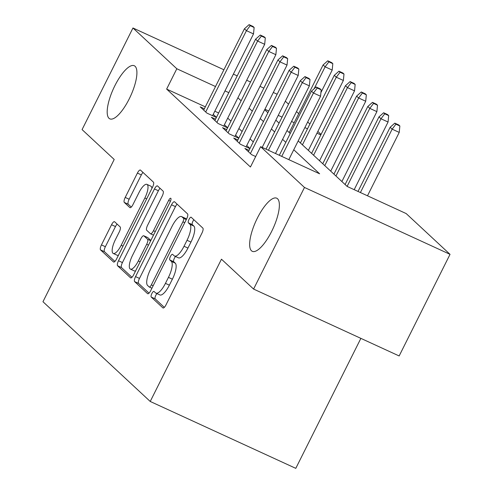 <?xml version="1.0" encoding="UTF-8"?>
<svg xmlns="http://www.w3.org/2000/svg" width="493" height="493" viewBox="0 0 493 493"><rect width="100%" height="100%" fill="white"/><g stroke="black" fill="none" stroke-linecap="round" stroke-linejoin="round"><path stroke-width="0.74" d="M151.869 293.545A3.137 0.998 -65.3 0 0 151.234 297.051L162.887 307.885A4.486 1.43 -65.3 0 0 163.017 307.971A4.486 1.43 -65.3 0 0 165.981 304.914L201.945 233.103A4.486 1.43 -65.3 0 0 202.845 228.093L191.192 217.259A3.137 0.998 -65.3 0 0 191.105 217.197A3.137 0.998 -65.3 0 0 189.029 219.336A3.137 0.998 -65.3 0 0 188.394 222.842L189.904 224.247A14.346 4.579 -65.3 0 1 187.02 240.276L184.025 246.26A14.346 4.579 -65.3 0 1 174.522 256.033A14.346 4.579 -65.3 0 1 174.121 255.762L172.612 254.363A3.137 0.998 -65.3 0 0 172.525 254.302A3.137 0.998 -65.3 0 0 170.449 256.44A3.137 0.998 -65.3 0 0 169.814 259.947L171.324 261.352A14.346 4.579 -65.3 0 1 168.44 277.38L165.445 283.364A14.346 4.579 -65.3 0 1 155.942 293.138A14.346 4.579 -65.3 0 1 155.541 292.867L154.032 291.468A3.137 0.998 -65.3 0 0 153.945 291.406A3.137 0.998 -65.3 0 0 151.869 293.545M156.984 293.618A3.137 0.998 -65.3 0 0 155.8 295.35A3.137 0.998 -65.3 0 0 155.172 298.857L164.323 307.367M193.854 219.73A3.137 0.998 -65.3 0 0 192.96 221.147A3.137 0.998 -65.3 0 0 192.332 224.654L193.835 226.053L189.904 224.247M175.563 256.514A3.137 0.998 -65.3 0 0 174.38 258.246A3.137 0.998 -65.3 0 0 173.752 261.752L175.255 263.157L171.324 261.352M129.197 98.945A29.235 9.324 -65.3 0 0 134.256 65.729A29.235 9.324 -65.3 0 0 114.9 85.646A29.235 9.324 -65.3 0 0 109.84 118.862A29.235 9.324 -65.3 0 0 129.197 98.945M271.655 231.408A29.235 9.324 -65.3 0 0 276.715 198.192A29.235 9.324 -65.3 0 0 257.358 218.109A29.235 9.324 -65.3 0 0 252.299 251.325A29.235 9.324 -65.3 0 0 271.655 231.408M114.622 221.782A4.486 1.43 -65.3 0 0 114.499 221.702A4.486 1.43 -65.3 0 0 111.529 224.753L101.441 244.904A4.486 1.43 -65.3 0 0 100.541 249.908L113.482 261.943A4.486 1.43 -65.3 0 0 113.606 262.029A4.486 1.43 -65.3 0 0 116.576 258.973L152.534 187.161A4.486 1.43 -65.3 0 0 153.44 182.151L140.499 170.116A4.486 1.43 -65.3 0 0 140.369 170.036A4.486 1.43 -65.3 0 0 137.399 173.086L125.216 197.422A4.486 1.43 -65.3 0 0 124.316 202.432L129.85 207.584A4.486 1.43 -65.3 0 0 129.979 207.67A4.486 1.43 -65.3 0 0 132.95 204.613L138.989 192.547A11.992 3.827 -65.3 0 1 146.932 184.376A11.992 3.827 -65.3 0 1 144.856 198.001L121.186 245.28A11.992 3.827 -65.3 0 1 113.242 253.451A11.992 3.827 -65.3 0 1 115.319 239.82L119.263 231.944A4.486 1.43 -65.3 0 0 120.163 226.934L114.622 221.782M298.191 140.912L347.171 186.453L406.177 213.568L450.035 254.345L399.151 355.958L253.587 289.071L221.468 259.201L150.229 401.462L42.965 301.722L114.203 159.467L82.078 129.597L132.962 27.984L223.902 69.772M253.587 289.071L304.477 187.457L260.618 146.68L319.63 173.795L293.766 149.749M205.328 106.858L166.64 89.085L250.444 167.004L260.618 146.68M166.64 89.085L176.821 68.761L132.962 27.984M135.55 276.616A4.486 1.43 -65.3 0 0 134.651 281.626L147.592 293.662A4.486 1.43 -65.3 0 0 147.715 293.742A4.486 1.43 -65.3 0 0 150.685 290.691L186.644 218.88A4.486 1.43 -65.3 0 0 187.543 213.87L174.602 201.834A4.486 1.43 -65.3 0 0 174.479 201.748A4.486 1.43 -65.3 0 0 171.509 204.805L135.55 276.616L139.482 278.422A4.486 1.43 -65.3 0 0 138.582 283.432L149.022 293.144M130.534 277.799L117.593 265.77A4.486 1.43 -65.3 0 1 118.493 260.76L154.457 188.948A4.486 1.43 -65.3 0 1 157.427 185.892A4.486 1.43 -65.3 0 1 157.55 185.978L163.091 191.124A4.486 1.43 -65.3 0 1 162.191 196.134L147.604 225.258A4.486 1.43 -65.3 0 0 146.704 230.268L150.377 233.688A4.486 1.43 -65.3 0 0 150.501 233.768A4.486 1.43 -65.3 0 0 153.471 230.718L168.655 200.392A3.137 0.998 -65.3 0 1 170.732 198.254A3.137 0.998 -65.3 0 1 170.19 201.822L133.628 274.829A4.486 1.43 -65.3 0 1 130.663 277.886A4.486 1.43 -65.3 0 1 130.534 277.799L130.805 277.929M249.057 150.34L244.885 148.424L251.59 154.654L255.682 156.54M237.885 139.95L233.713 138.034L240.418 144.264L249.914 148.633M226.712 129.56L222.54 127.644L229.245 133.88L238.741 138.243M215.54 119.17L211.368 117.254L218.072 123.49L227.569 127.853M253.285 141.898L250.068 138.903M242.112 131.508L238.895 128.513M230.94 121.118L227.723 118.123M218.639 112.977L214.806 111.215M249.969 148.522L246.746 145.527M238.797 138.132L235.574 135.137M227.624 127.742L224.401 124.754M216.445 117.352L213.229 114.364M216.396 117.463L206.9 113.1L200.195 106.864L204.367 108.78M150.229 401.462L295.788 468.35L360.876 338.371M450.035 254.345L304.477 187.457M233.38 74.123L237.213 75.885M246.691 80.242L250.524 82.004M260.002 86.361L263.841 88.124M273.319 92.474L277.152 94.237M285.324 101.194L288.547 104.189M296.503 111.584L298.715 113.643M307.675 121.974L309.887 124.033M317.843 131.434L321.06 134.423M264.673 109.742L267.89 112.737M275.846 120.132L279.063 123.127M287.018 130.522L290.235 133.517M320.814 134.928L316.974 133.165M307.496 128.809L304.859 127.595M294.185 122.695L291.548 121.481M282.07 117.124L278.231 115.362M268.753 111.005L264.92 109.243M228.82 92.653L224.981 90.891M215.503 86.54L176.821 68.761M285.811 142.354L282.594 139.359M274.638 131.964L271.421 128.969M263.465 121.574L260.242 118.579M252.293 111.184L249.07 108.189M241.12 100.794L237.897 97.799M155.942 293.138L159.88 294.943A14.346 4.579 -65.3 0 0 169.376 285.17L165.445 283.364M175.255 263.157A14.346 4.579 -65.3 0 1 172.377 279.186L169.376 285.17M174.522 256.033L178.46 257.845A14.346 4.579 -65.3 0 0 187.956 248.065L184.025 246.26M193.835 226.053A14.346 4.579 -65.3 0 1 190.957 242.081L187.956 248.065M177.104 204.157A4.486 1.43 -65.3 0 0 175.446 206.61L139.482 278.422M149.182 286.951A3.137 0.998 -65.3 0 0 149.268 287.012A3.137 0.998 -65.3 0 0 151.345 284.874L182.909 221.838A3.137 0.998 -65.3 0 0 183.544 218.331L181.954 216.852A14.346 4.579 -65.3 0 0 181.553 216.581A14.346 4.579 -65.3 0 0 172.051 226.355L150.476 269.443A14.346 4.579 -65.3 0 0 147.592 285.472L149.182 286.951M181.553 216.581L185.485 218.387A14.346 4.579 -65.3 0 1 185.886 218.658L186.477 219.212M131.97 277.282L121.531 267.576L117.593 265.77M160.052 188.301A4.486 1.43 -65.3 0 0 158.389 190.754L122.43 262.566A4.486 1.43 -65.3 0 0 121.531 267.576M132.469 255.479A11.992 3.827 -65.3 0 0 130.398 269.11A11.992 3.827 -65.3 0 0 138.336 260.939L146.68 244.281A4.486 1.43 -65.3 0 0 147.58 239.271L143.907 235.857A4.486 1.43 -65.3 0 0 143.777 235.771A4.486 1.43 -65.3 0 0 140.813 238.822L132.469 255.479M130.398 269.11L134.33 270.916A11.992 3.827 -65.3 0 0 135.6 270.891M147.567 237.54A4.486 1.43 -65.3 0 1 147.715 237.577A4.486 1.43 -65.3 0 1 147.838 237.663L150.846 240.455M113.242 253.451L117.174 255.257A11.992 3.827 -65.3 0 0 118.449 255.232M151.93 188.375A11.992 3.827 -65.3 0 0 150.864 186.181L146.932 184.376M143.001 172.445A4.486 1.43 -65.3 0 0 141.337 174.898L129.148 199.234A4.486 1.43 -65.3 0 0 128.248 204.244L131.286 207.066M117.124 224.112A4.486 1.43 -65.3 0 0 115.467 226.564L105.373 246.71A4.486 1.43 -65.3 0 0 104.473 251.72L114.912 261.426M399.86 125.986L398.738 124.951L394.807 123.145L395.922 124.181L399.86 125.986L399.231 132.414L392.151 129.16L390.142 127.286L358.017 191.438M395.922 124.181L392.151 129.16L360.414 192.541M399.231 132.414L367.495 195.795M390.142 127.286L394.807 123.145M288.812 159.64L320.555 96.258L313.468 93.004L281.731 156.386M317.245 88.025L321.177 89.831L320.062 88.795L316.124 86.984L317.245 88.025L313.468 93.004L311.459 91.131L279.334 155.283M320.555 96.258L321.177 89.831M316.124 86.984L311.459 91.131M388.687 115.602L387.566 114.561L383.634 112.755L384.75 113.791L388.687 115.602L388.059 122.024L380.978 118.77L378.969 116.896L345.1 184.53M384.75 113.791L380.978 118.77L347.109 186.397M388.059 122.024L354.184 189.676M378.969 116.896L383.634 112.755M377.515 105.212L376.393 104.171L372.461 102.365L373.577 103.401L377.515 105.212L376.886 111.634L369.805 108.38L367.796 106.506L333.927 174.14M373.577 103.401L369.805 108.38L335.936 176.007M376.886 111.634L341.883 181.535M367.796 106.506L372.461 102.365M366.336 94.822L365.221 93.781L361.289 91.975L362.404 93.011L366.336 94.822L365.714 101.244L358.633 97.99L356.618 96.117L322.755 163.75M362.404 93.011L358.633 97.99L324.764 165.623M365.714 101.244L330.711 171.145M356.618 96.117L361.289 91.975M355.163 84.432L354.048 83.391L350.116 81.585L351.232 82.621L355.163 84.432L354.541 90.854L347.46 87.6L345.445 85.733L311.582 153.36M351.232 82.621L347.46 87.6L313.591 155.233M354.541 90.854L319.532 160.755M345.445 85.733L350.116 81.585M275.501 153.52L309.376 85.868L302.295 82.614L268.42 150.266M306.073 77.635L310.005 79.441L308.889 78.405L304.951 76.6L306.073 77.635L302.295 82.614L300.286 80.741L266.023 149.163M309.376 85.868L310.005 79.441M304.951 76.6L300.286 80.741M262.19 147.401L298.203 75.478L291.123 72.224L250.401 153.551M294.894 67.245L298.832 69.057L297.71 68.016L293.779 66.21L294.894 67.245L291.123 72.224L289.114 70.351L248.386 151.678M298.203 75.478L298.832 69.057M293.779 66.21L289.114 70.351M246.081 146.871L287.031 65.088L279.95 61.835L239.228 143.161M283.721 56.855L287.659 58.667L286.538 57.626L282.606 55.82L283.721 56.855L279.95 61.835L277.941 59.961L237.213 141.288M287.031 65.088L287.659 58.667M282.606 55.82L277.941 59.961M234.908 136.481L275.858 54.698L268.777 51.445L228.049 132.771M272.549 46.465L276.487 48.277L275.365 47.236L271.433 45.43L272.549 46.465L268.777 51.445L266.768 49.571L226.04 130.898M275.858 54.698L276.487 48.277M271.433 45.43L266.768 49.571M343.991 74.042L342.875 73.001L338.944 71.195L340.059 72.237L343.991 74.042L343.368 80.464L336.288 77.21L334.272 75.343L300.41 142.97M340.059 72.237L336.288 77.21L302.419 144.843M343.368 80.464L308.359 150.371M334.272 75.343L338.944 71.195M223.73 126.091L264.686 44.308L257.605 41.055L216.877 122.381M261.376 36.075L265.308 37.887L264.193 36.846L260.261 35.04L261.376 36.075L257.605 41.055L255.596 39.187L214.868 120.508M264.686 44.308L265.308 37.887M260.261 35.04L255.596 39.187M332.818 63.652L331.703 62.611L327.765 60.805L328.886 61.847L332.818 63.652L332.196 70.074L325.115 66.82L323.1 64.953L289.231 132.58M328.886 61.847L325.115 66.82L314.121 88.765M332.196 70.074L320.906 92.616M323.1 64.953L327.765 60.805M212.557 115.701L253.513 33.918L246.432 30.665L205.704 111.991M250.204 25.691L254.135 27.497L253.02 26.456L249.088 24.65L250.204 25.691L246.432 30.665L244.417 28.797L203.695 110.124M253.513 33.918L254.135 27.497M249.088 24.65L244.417 28.797M155.172 298.857L151.234 297.051M192.332 224.654L188.394 222.842M173.752 261.752L169.814 259.947M172.377 279.186L168.44 277.38M190.957 242.081L187.02 240.276M175.446 206.61L171.509 204.805M138.582 283.432L134.651 281.626M151.924 288.214L149.373 287.037M153.175 285.712L151.345 284.874M184.739 222.676L182.909 221.838M186.286 219.595L183.544 218.331M185.886 218.658L181.954 216.852M122.43 262.566L118.493 260.76M158.389 190.754L154.457 188.948M155.301 231.556L153.471 230.718M170.467 201.224L168.655 200.392M140.166 261.777L138.336 260.939M148.51 245.12L146.68 244.281M150.716 240.713L147.58 239.271M147.838 237.663L143.907 235.857M123.016 246.118L121.186 245.28M146.686 198.845L144.856 198.001M128.248 204.244L124.316 202.432M129.148 199.234L125.216 197.422M141.337 174.898L137.399 173.086M104.473 251.72L100.541 249.908M105.373 246.71L101.441 244.904M115.467 226.564L111.529 224.753M151.918 288.226L149.268 287.012M153.502 235.149L150.501 233.768M147.715 237.577L143.777 235.771"/></g></svg>
